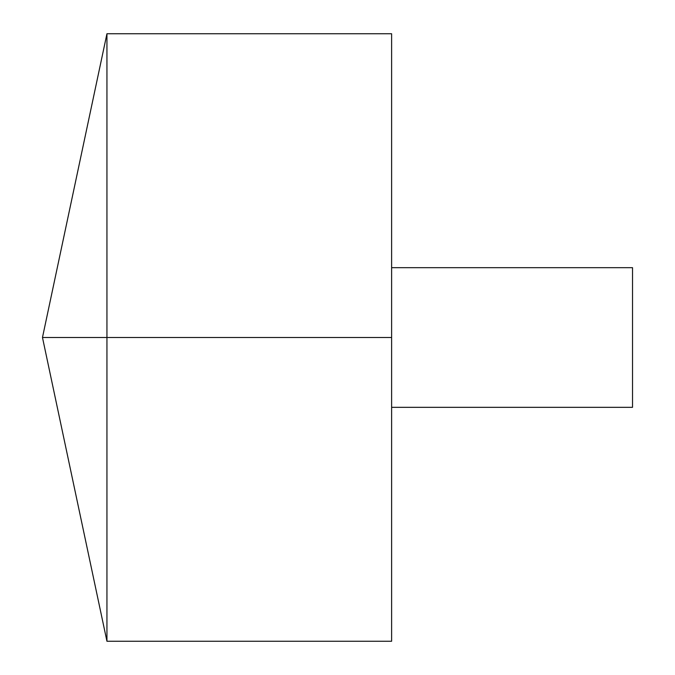 <?xml version="1.0" encoding="UTF-8"?>
<svg xmlns="http://www.w3.org/2000/svg" width="675" height="675" viewBox="0 0 675 675"><rect width="100%" height="100%" fill="white"/><g stroke="black" fill="none" stroke-linecap="round" stroke-linejoin="round"><path stroke-width="0.51" stroke-dasharray="3.38 2.53" d="M106.945 641.25L106.945 33.75M391.618 641.25L391.618 33.75M391.618 337.5L391.618 267.671L391.618 407.329L391.618 337.5L106.945 337.5M632.526 407.329L632.526 267.671"/><path stroke-width="1.01" d="M106.945 641.25L42.474 337.5L106.945 33.75L106.945 641.25L391.618 641.25L391.618 33.75L106.945 33.75M391.618 267.671L632.526 267.671L632.526 407.329L391.618 407.329M391.618 337.5L42.474 337.5L391.618 337.5"/></g></svg>
